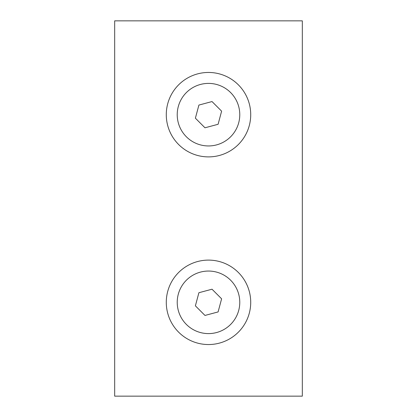 <?xml version="1.0" encoding="UTF-8"?>
<svg xmlns="http://www.w3.org/2000/svg" width="417" height="417" viewBox="0 0 417 417"><rect width="100%" height="100%" fill="white"/><g stroke="black" fill="none" stroke-linecap="round" stroke-linejoin="round"><path stroke-width="0.63" d="M302.325 20.85L114.675 20.85L114.675 396.15L302.325 396.15L302.325 20.85M216.605 84.469A31.275 31.275 0 0 1 238.706 122.78A31.275 31.275 0 0 1 200.395 144.881A31.275 31.275 0 0 1 178.294 106.57A31.275 31.275 0 0 1 216.605 84.469M167.723 103.734A42.221 42.221 0 0 1 219.441 73.898A42.221 42.221 0 0 1 249.277 125.616A42.221 42.221 0 0 1 197.559 155.452A42.221 42.221 0 0 1 167.723 103.734M195.385 118.183L204.982 127.79L218.096 124.282L221.615 111.167L212.018 101.56L198.904 105.068L195.385 118.183M216.605 272.119A31.275 31.275 0 0 1 238.706 310.43A31.275 31.275 0 0 1 200.395 332.531A31.275 31.275 0 0 1 178.294 294.22A31.275 31.275 0 0 1 216.605 272.119M167.723 291.384A42.221 42.221 0 0 1 219.441 261.548A42.221 42.221 0 0 1 249.277 313.266A42.221 42.221 0 0 1 197.559 343.102A42.221 42.221 0 0 1 167.723 291.384M195.385 305.833L204.982 315.44L218.096 311.932L221.615 298.817L212.018 289.21L198.904 292.718L195.385 305.833"/></g></svg>
